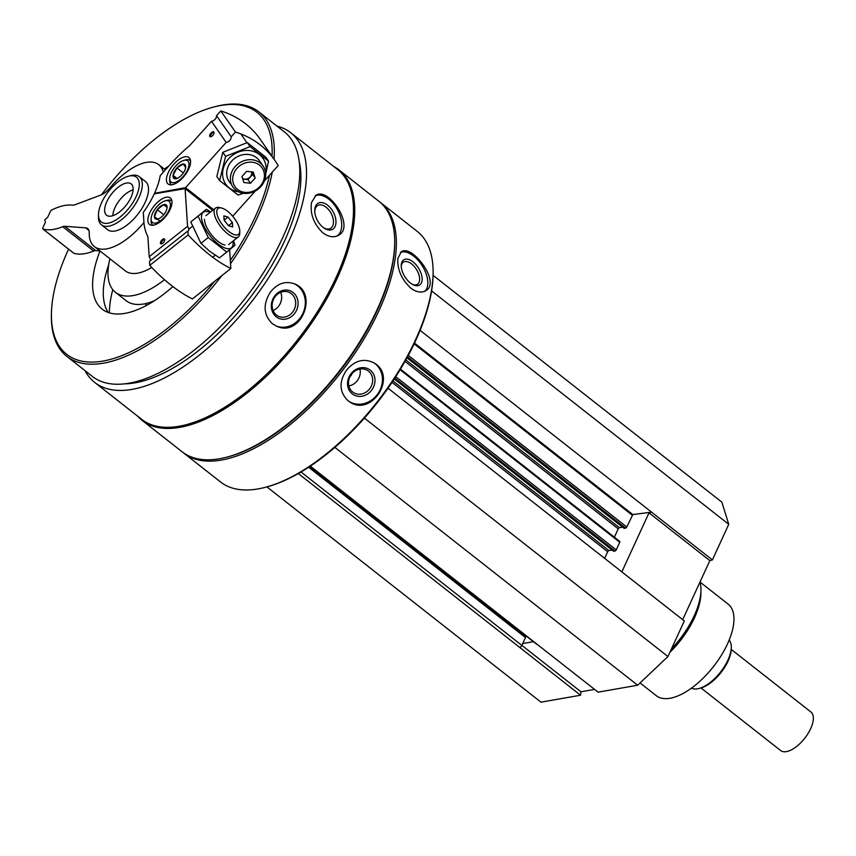 <?xml version="1.0" encoding="UTF-8"?>
<svg xmlns="http://www.w3.org/2000/svg" width="856" height="856" viewBox="0 0 856 856"><rect width="100%" height="100%" fill="white"/><g stroke="black" fill="none" stroke-linecap="round" stroke-linejoin="round"><path stroke-width="1.28" d="M682.692 619.658L709.849 560.627L712.385 559.92L728.756 524.321L721.854 502.162L433.072 275.332M310.075 466.274L536.712 644.279A2.14 0.995 -51.9 0 0 537.215 644.375L598.087 692.151L637.656 685.217L667.947 656.541L684.318 620.942L388.025 388.217M266.901 486.893L540.971 702.166L580.539 695.233L580.957 691.787L594.578 689.401M580.539 695.233L519.731 647.436A2.14 0.995 -51.9 0 0 521.86 645.435L525.477 637.549A2.14 0.995 -51.9 0 0 525.509 636.094L309.658 466.552M182.949 452.428A159.28 73.787 -51.9 0 0 183.794 453.113L220.516 481.949A159.28 73.787 -51.9 0 0 258.084 488.904A159.28 73.787 -51.9 0 0 265.371 487.299L266.633 486.968A158.05 73.22 -51.9 0 0 433.083 275.054L433.104 273.749A159.28 73.787 -51.9 0 0 417.279 231.43L380.567 202.594A159.28 73.787 -51.9 0 0 379.7 201.941M85.001 370.637A158.745 73.541 -51.9 0 0 94.684 382.429A158.745 73.541 -51.9 0 0 132.134 389.362A158.745 73.541 -51.9 0 0 272.08 272.283A158.745 73.541 -51.9 0 0 290.794 132.766A158.745 73.541 -51.9 0 0 277.034 126.153M94.684 382.429L141.647 419.322A158.745 73.541 -51.9 0 0 179.097 426.256A158.745 73.541 -51.9 0 0 319.042 309.166A158.745 73.541 -51.9 0 0 337.756 169.649L290.794 132.766M270.036 292.666C262.835 304.715 263.594 315.051 272.294 323.686L276.488 326.147C301.248 338.024 318.946 292.581 294.218 283.753C284.973 280.661 276.916 283.625 270.036 292.666M311.488 202.53C309.947 213.872 313.735 223.972 322.862 232.832C328.404 236.909 333.498 237.797 338.141 235.464C355.914 227.364 328.715 186.629 316.078 195.168L311.488 202.53M183.794 453.113A159.28 73.787 -51.9 0 0 221.372 460.068A159.28 73.787 -51.9 0 0 361.788 342.582A159.28 73.787 -51.9 0 0 380.567 202.594M265.371 487.299A159.28 73.787 -51.9 0 0 433.104 273.749M346.466 370.209C338.783 381.958 339.297 392.112 347.985 400.683L349.248 401.592C371.301 417.696 397.676 376.683 374.404 363.147C364.314 357.872 354.994 360.226 346.466 370.209M397.858 258.469C397.173 269.34 401.432 279.195 410.634 288.033C416.39 292.26 421.43 293.159 425.732 290.719C441.439 282.523 411.768 243.553 401.282 251.814L397.858 258.469M137.741 416.251A159.28 73.787 -51.9 0 0 142.171 420.414L182.093 451.765A159.28 73.787 -51.9 0 0 219.66 458.72A159.28 73.787 -51.9 0 0 226.936 457.115L228.21 456.783A158.05 73.22 -51.9 0 0 394.659 244.87L394.68 243.564A159.28 73.787 -51.9 0 0 378.855 201.256L338.944 169.895A159.28 73.787 -51.9 0 0 333.851 166.588M226.936 457.115A159.28 73.787 -51.9 0 0 394.68 243.564M142.171 420.414A159.28 73.787 -51.9 0 0 179.739 427.369A159.28 73.787 -51.9 0 0 320.165 309.893A159.28 73.787 -51.9 0 0 338.944 169.895M124.634 383.841A150.849 69.892 -51.9 0 0 135.141 382.814A150.849 69.892 -51.9 0 0 253.173 293.608A150.849 69.892 -51.9 0 0 299.247 161.527M68.576 249.16A153.919 71.305 -51.9 0 0 51.424 313.446L51.392 315.083A155.45 72.022 -51.9 0 0 66.832 356.374L92.352 376.415A155.45 72.022 -51.9 0 0 129.021 383.199A155.45 72.022 -51.9 0 0 266.066 268.549A155.45 72.022 -51.9 0 0 284.385 131.92L258.876 111.879A155.45 72.022 -51.9 0 0 215.091 106.658L213.519 107.075A153.919 71.305 -51.9 0 0 101.436 194.804M66.832 356.374A155.45 72.022 -51.9 0 0 103.501 363.158A155.45 72.022 -51.9 0 0 221.779 275.664M230.521 263.723A155.45 72.022 -51.9 0 0 272.272 172.152M274.016 159.163A155.45 72.022 -51.9 0 0 258.876 111.879M51.424 313.446A153.919 71.305 -51.9 0 0 103.02 361.05A153.919 71.305 -51.9 0 0 214.76 281.228M230.307 260.406A153.919 71.305 -51.9 0 0 269.458 175.287M272.037 156.306A153.919 71.305 -51.9 0 0 213.519 107.075M100.024 250.99A96.482 44.705 -51.9 0 0 102.185 309.166A96.482 44.705 -51.9 0 0 124.944 313.371A96.482 44.705 -51.9 0 0 172.88 286.578M168.782 166.085A96.482 44.705 -51.9 0 0 164.352 169.092M112.799 289.692A110.264 51.082 -51.9 0 0 109.386 312.868M109.932 258.769A75.039 34.764 -51.9 0 0 115.432 292.303L126.1 300.681A75.039 34.764 -51.9 0 0 143.808 303.966A75.039 34.764 -51.9 0 0 154.422 300.724M115.432 292.303A75.039 34.764 -51.9 0 0 133.129 295.577A75.039 34.764 -51.9 0 0 164.491 279.698M108.68 264.793A96.482 44.705 -51.9 0 0 108.209 312.472M126.474 183.056A19.913 9.223 128.1 0 1 131.171 183.922A19.913 9.223 128.1 0 1 128.828 201.428A19.913 9.223 128.1 0 1 111.28 216.108A19.913 9.223 128.1 0 1 106.583 215.241A19.913 9.223 128.1 0 1 108.926 197.747A19.913 9.223 128.1 0 1 126.474 183.056M108.006 223.213A28.462 13.182 -51.9 0 0 136.543 195.692A28.462 13.182 -51.9 0 0 128.443 176.24A28.462 13.182 -51.9 0 0 98.472 214.407A28.462 13.182 -51.9 0 0 108.006 223.213M98.472 214.407L98.429 216.718A30.634 14.188 -51.9 0 0 101.468 224.861A30.634 14.188 -51.9 0 0 108.691 226.198A30.634 14.188 -51.9 0 0 135.697 203.6A30.634 14.188 -51.9 0 0 139.303 176.678A30.634 14.188 -51.9 0 0 130.679 175.651L128.443 176.24M374.147 362.976A22.973 20.341 -56.8 0 1 378.299 393.15A22.973 20.341 -56.8 0 1 348.991 401.421M352.298 393.888A14.894 13.193 -56.8 0 1 356.781 369.011A14.894 13.193 -56.8 0 1 374.757 383.135A14.894 13.193 -56.8 0 1 352.298 393.888M352.683 392.016A13.118 11.62 -56.8 0 1 351.153 374.778A13.118 11.62 -56.8 0 1 367.77 370.584A13.118 11.62 -56.8 0 1 370.306 387.918A13.118 11.62 -56.8 0 1 353.41 392.54A13.118 11.62 -56.8 0 1 352.683 392.016M359.916 369.043A13.118 11.62 -56.8 0 1 348.852 385.949M351.923 373.783A6.131 5.425 -56.8 0 1 349.986 376.736M400.469 252.434A22.973 12.455 -122.2 0 1 422.286 265.863A22.973 12.455 -122.2 0 1 424.737 291.254M410.356 282.951A14.894 8.079 -122.2 0 1 401.218 265.542A14.894 8.079 -122.2 0 1 411.212 260.62A14.894 8.079 -122.2 0 1 422.104 277.954A14.894 8.079 -122.2 0 1 413.341 284.823A14.894 8.079 -122.2 0 1 410.356 282.951M401.239 266.387A13.118 7.105 -122.2 0 1 403.444 262.096A13.118 7.105 -122.2 0 1 416.444 269.426A13.118 7.105 -122.2 0 1 417.407 284.31A13.118 7.105 -122.2 0 1 412.581 284.438M293.918 283.636A22.973 20.191 -67.3 0 1 303.324 312.461A22.973 20.191 -67.3 0 1 276.199 326.018M276.263 316.838A14.894 13.097 -67.3 0 1 279.923 291.532A14.894 13.097 -67.3 0 1 297.909 305.656A14.894 13.097 -67.3 0 1 276.263 316.838M276.488 315.062A13.118 11.535 -67.3 0 1 273.952 298.487A13.118 11.535 -67.3 0 1 288.975 292.249A13.118 11.535 -67.3 0 1 294.55 308.802A13.118 11.535 -67.3 0 1 278.853 316.453A13.118 11.535 -67.3 0 1 276.488 315.062M280.704 292.313A13.118 11.535 -67.3 0 1 273.096 310.514M315.265 195.692A22.973 13.803 -118.7 0 1 337.499 209.709A22.973 13.803 -118.7 0 1 337.2 235.924M323.108 227.364A14.894 8.956 -118.7 0 1 314.73 210.897A14.894 8.956 -118.7 0 1 325.612 203.867A14.894 8.956 -118.7 0 1 335.959 222.753A14.894 8.956 -118.7 0 1 324.167 228.135A14.894 8.956 -118.7 0 1 323.108 227.364M314.762 211.593A13.118 7.886 -118.7 0 1 317.811 205.461A13.118 7.886 -118.7 0 1 331.026 213.176A13.118 7.886 -118.7 0 1 330.405 228.477A13.118 7.886 -118.7 0 1 323.6 227.739M334.835 447.367L637.656 685.217M364.389 418.103L667.947 656.541M604.646 558.358L607.696 551.724A1.23 0.567 -51.9 0 1 608.905 550.579L612.051 550.034M613.517 551.093L615.025 551.029A1.23 0.567 -51.9 0 0 616.234 549.884L619.744 542.255A1.23 0.567 -51.9 0 0 619.755 541.42A1.23 0.567 -51.9 0 0 619.466 541.366M614.383 537.194L618.214 528.848A1.23 0.567 -51.9 0 1 619.434 527.703L622.58 527.146M624.045 528.216L625.554 528.141A1.23 0.567 -51.9 0 0 626.763 526.996L632.83 514.574L651.544 512.134L712.385 559.92M420.114 330.352L651.544 512.134L649.009 512.84L709.849 560.627M431.606 290.922L728.756 524.321M522.716 643.552L533.395 641.679M621.852 571.872L649.009 512.84M521.882 645.381L580.957 691.787M640.053 682.949L656.306 695.714A58.197 26.964 -51.9 0 0 670.034 698.261A58.197 26.964 -51.9 0 0 721.341 655.332A58.197 26.964 -51.9 0 0 728.199 604.186L700.005 582.037M669.874 652.358A58.197 26.964 -51.9 0 0 700.893 593.647L700.957 590.383A61.258 28.376 -51.9 0 0 699.973 582.091M671.414 649.009A61.258 28.376 -51.9 0 0 700.957 590.383M214 133.087A2.397 1.113 -51.9 0 0 213.904 132.873A2.397 1.113 -51.9 0 0 213.797 132.755A2.397 1.113 -51.9 0 0 211.443 133.953A2.397 1.113 -51.9 0 0 210.833 136.521A2.397 1.113 -51.9 0 0 211.207 136.65M155.064 193.702L154.54 193.296A58.197 26.964 -51.9 0 0 160.222 175.619L172.431 162.009A107.203 49.669 -51.9 0 1 189.764 145.499L211.486 121.306A5.511 4.836 -34.8 0 0 216.536 115.678L220.794 110.938A91.892 80.624 -34.8 0 1 260.192 139.25L274.862 160.382A91.892 80.624 145.2 0 0 235.464 132.059L231.206 136.799A5.511 4.836 145.2 0 1 226.155 142.438L185.549 187.657L213.54 209.634M264.461 180.851L278.157 165.593A91.892 80.624 145.2 0 0 274.862 160.382M232.693 216.236L255.409 190.931M213.882 132.017A3.06 1.423 -51.9 0 0 210.373 133.911A3.06 1.423 -51.9 0 0 210.822 136.789A3.06 1.423 -51.9 0 0 214.054 132.68A3.06 1.423 -51.9 0 0 213.882 132.017M167.337 183.195A16.842 7.8 128.1 0 1 173.115 165.005A16.842 7.8 128.1 0 1 188.909 157.504A16.842 7.8 128.1 0 1 184.639 175.576A16.842 7.8 128.1 0 1 168.097 183.997A16.842 7.8 128.1 0 1 167.337 183.195M211.486 121.306L226.155 142.438M154.54 193.296L185.549 187.657M220.794 110.938L235.464 132.059M216.536 115.678L231.206 136.799M260.224 162.982A18.383 16.125 145.2 0 0 236.941 164.801A18.383 16.125 145.2 0 0 232.95 187.036A18.383 16.125 145.2 0 0 257.239 189.797A18.383 16.125 145.2 0 0 263.134 166.064A18.383 16.125 145.2 0 0 260.224 162.982M259.496 165.112A16.499 14.477 145.2 0 0 233.132 175.555A16.499 14.477 145.2 0 0 253.044 191.198A16.499 14.477 145.2 0 0 259.496 165.112M241.948 176.55L246.635 171.328L253.248 172.067L255.174 178.037L250.487 183.259L243.864 182.51L241.948 176.55M242.751 179.054L247.962 179.632L250.487 183.259M247.962 179.632L252.659 174.41L255.174 178.037M252.659 174.41L251.846 171.917M242.537 178.401A5.971 5.243 145.2 0 0 249.096 177.93A5.971 5.243 145.2 0 0 251.664 171.896M185.645 167.509A8.838 4.098 128.1 0 1 181.782 174.913A8.838 4.098 128.1 0 1 176.389 178.679A8.838 4.098 128.1 0 1 175.491 178.818L173.073 175.33L176.935 167.936L183.227 164.031L185.645 167.509A8.838 4.098 128.1 0 0 185.699 166.824A8.838 4.098 128.1 0 0 183.227 164.031A8.838 4.098 128.1 0 0 176.935 167.936A8.838 4.098 128.1 0 0 173.073 175.33A8.838 4.098 128.1 0 0 175.491 178.818M175.673 166.118A13.482 6.249 128.1 0 1 183.89 160.372A13.482 6.249 128.1 0 1 188.502 167.476A13.482 6.249 128.1 0 1 177.684 181.237A13.482 6.249 128.1 0 1 169.691 178.444A13.482 6.249 128.1 0 1 175.673 166.118M183.89 160.372L185.784 159.869A15.312 7.094 128.1 0 1 190.096 160.382A15.312 7.094 128.1 0 1 190.535 160.789M171.681 184.8A15.312 7.094 128.1 0 1 171.179 184.479A15.312 7.094 128.1 0 1 169.659 180.402L169.691 178.444M177.053 178.455L173.073 175.33M183.312 172.944L176.935 167.936M219.607 180.552L216.825 176.529L222.806 152.315L247.277 142.61L265.767 157.14L268.549 161.153L250.07 146.633L225.599 156.327L219.607 180.552L238.096 195.072L243.414 193.274M265.66 173.179A22.663 19.891 145.2 0 0 259.389 154.519A22.663 19.891 145.2 0 0 225.353 163.368A22.663 19.891 145.2 0 0 238.728 191.883M265.713 174.068L268.549 161.153M260.994 163.635A18.383 16.125 145.2 0 0 256.543 157.686A18.383 16.125 145.2 0 0 231.944 160.778A18.383 16.125 145.2 0 0 231.409 184.168M225.599 156.327L222.806 152.315M250.07 146.633L247.277 142.61M164.759 240.151A2.397 1.113 -51.9 0 0 164.555 239.819A2.397 1.113 -51.9 0 0 162.191 241.018A2.397 1.113 -51.9 0 0 161.591 243.596A2.397 1.113 -51.9 0 0 161.955 243.714M187.881 230.992L188.149 234.94A91.892 37.354 51.6 0 0 230.842 268.484L192.461 298.905A91.892 37.354 -128.4 0 1 149.768 265.371L149.5 261.422L187.881 230.992A5.511 2.236 51.6 0 0 188.384 230.788A5.511 2.236 51.6 0 0 187.571 226.305L185.099 188.641L154.294 193.831A58.197 26.964 -51.9 0 1 143.284 212.438L144.033 223.769A107.203 49.669 -51.9 0 0 147.874 236.577L149.201 256.725A5.511 2.236 -128.4 0 1 150.314 260.78M230.842 268.484L229.601 249.717M212.684 210.309L185.099 188.641M162.736 243.232A3.06 1.423 -51.9 0 0 164.801 239.755A3.06 1.423 -51.9 0 0 162.982 239.113A3.06 1.423 -51.9 0 0 160.532 242.248A3.06 1.423 -51.9 0 0 161.581 243.853A3.06 1.423 -51.9 0 0 162.736 243.232M159.227 200.828A16.842 7.8 128.1 0 1 170.312 197.939A16.842 7.8 128.1 0 1 166.043 216.012A16.842 7.8 128.1 0 1 149.5 224.433A16.842 7.8 128.1 0 1 159.227 200.828M187.571 226.305L149.201 256.725M188.149 234.94L149.768 265.371M221.426 207.976L219.297 207.516A18.383 7.469 51.6 0 0 215.509 208.072A18.383 7.469 51.6 0 0 216.172 219.35A18.383 7.469 51.6 0 0 227.664 233.774A18.383 7.469 51.6 0 0 238.332 236.877A18.383 7.469 51.6 0 0 239.744 233.314L239.787 231.131A16.499 6.709 51.6 0 0 233.517 217.242A16.499 6.709 51.6 0 0 221.426 207.976A16.499 6.709 51.6 0 0 217.435 215.637A16.499 6.709 51.6 0 0 228.937 231.559A16.499 6.709 51.6 0 0 239.787 231.131M232.393 222.581L232.682 226.936L228.552 225.759L224.144 220.227L223.855 215.883L227.985 217.06L232.393 222.581L228.488 225.684M224.133 220.11L227.985 217.06M157.911 219.072L154.433 216.878L157.29 209.656L163.614 204.638L167.091 206.842A8.838 4.098 128.1 0 1 167.102 207.248A8.838 4.098 128.1 0 1 164.234 214.054A8.838 4.098 128.1 0 1 157.911 219.072A8.838 4.098 128.1 0 1 157.793 219.104A8.838 4.098 128.1 0 1 154.433 216.878A8.838 4.098 128.1 0 1 157.29 209.656A8.838 4.098 128.1 0 1 163.614 204.638A8.838 4.098 128.1 0 1 167.091 206.842M170.408 204.21A13.482 6.249 128.1 0 1 160.949 220.42A13.482 6.249 128.1 0 1 151.095 218.879A13.482 6.249 128.1 0 1 165.294 200.807A13.482 6.249 128.1 0 1 170.408 204.21M153.074 225.224A15.312 7.094 128.1 0 1 152.582 224.903A15.312 7.094 128.1 0 1 151.063 220.837L151.095 218.879M165.294 200.807L167.188 200.304A15.312 7.094 128.1 0 1 171.5 200.818A15.312 7.094 128.1 0 1 171.938 201.224M167.102 207.366L163.614 204.638M163.689 214.685L157.29 209.656M159.901 221.169L154.433 216.878M226.733 252.071L219.446 257.859L209.517 251.14L200.957 243.339L190.781 221.95L206.382 209.303L198.068 216.161L208.243 237.551L226.733 252.071L235.047 245.212L233.485 240.729M210.105 212.352A22.663 9.213 51.6 0 0 208.607 211.828A22.663 9.213 51.6 0 0 202.284 221.725A22.663 9.213 51.6 0 0 218.216 244.035A22.663 9.213 51.6 0 0 232.939 241.157M210.619 211.946L206.382 209.303M204.477 219.264A18.383 7.469 51.6 0 0 218.045 241.403A18.383 7.469 51.6 0 0 224.925 245.062M208.243 237.551L200.957 243.339M198.068 216.161L190.781 221.95M700.978 687.957L780.651 750.541A24.503 11.353 -51.9 0 0 786.429 751.611A24.503 11.353 -51.9 0 0 808.032 733.538A24.503 11.353 -51.9 0 0 810.921 711.999L731.249 649.426M691.455 688.128A30.634 14.188 -51.9 0 0 697.629 688.791A30.634 14.188 -51.9 0 0 699.031 688.481L700.615 688.063A29.093 13.482 -51.9 0 0 731.259 649.051L731.292 647.414A30.634 14.188 -51.9 0 0 729.152 640.138M699.031 688.481A30.634 14.188 -51.9 0 0 731.292 647.414M132.99 189.946L133.119 189.914A19.11 8.86 -51.9 0 0 132.99 189.946A19.11 8.86 -51.9 0 0 112.853 215.573A19.11 8.86 -51.9 0 0 112.853 215.712L112.853 215.573M143.947 222.496A52.066 24.129 -51.9 0 1 94.395 246.571A52.066 24.129 -51.9 0 1 89.227 232.682A15.312 7.094 -51.9 0 0 87.708 228.595A15.312 7.094 -51.9 0 0 85.621 227.835L88.938 230.446M85.621 227.835L64.853 226.305L95.808 250.615L99.938 250.915M64.853 226.305A9.191 4.259 -51.9 0 0 62.723 226.712L93.678 251.022A9.191 4.259 -51.9 0 1 95.808 250.615M73.669 253.13A1.53 0.706 -51.9 0 0 73.755 253.226A1.53 0.706 -51.9 0 0 73.862 253.28A67.389 31.223 -51.9 0 0 93.678 251.022M163.271 172.216A52.066 24.129 -51.9 0 0 158.724 164.673A52.066 24.129 -51.9 0 0 109.761 188.042A15.312 7.094 -51.9 0 1 100.666 195.114L74.718 204.841A9.191 4.259 -51.9 0 1 72.642 205.162A67.389 31.223 -51.9 0 0 51.606 210.062A1.53 0.706 -51.9 0 0 50.397 211.389L47.776 217.092L44.747 219.96L45.432 222.175L42.821 227.867A1.53 0.706 -51.9 0 0 42.8 228.916A1.53 0.706 -51.9 0 0 42.918 228.969A67.389 31.223 -51.9 0 0 62.723 226.712M94.395 246.571L125.351 270.881A52.066 24.129 -51.9 0 0 151.737 267.457M101.468 224.861L107.642 229.708A30.634 14.188 -51.9 0 0 114.865 231.045A30.634 14.188 -51.9 0 0 141.871 208.457A30.634 14.188 -51.9 0 0 145.488 181.536L139.303 176.678M298.316 473.529L519.731 647.436M301.012 471.966L521.86 645.435M308.631 467.226L525.477 637.549M310.289 466.135L537.215 644.375M392.059 382.354L607.696 551.724M392.979 380.974L608.905 550.579M394.327 378.93L613.72 551.253M394.873 378.106L615.025 551.029M395.772 376.715L616.234 549.884M400.116 369.749L619.744 542.255M405.016 361.382L618.214 528.848M405.84 359.927L619.434 527.703M407.028 357.755L624.249 528.377M407.51 356.877L625.554 528.141M408.301 355.411L626.763 526.996M414.144 343.866L632.21 515.152M414.507 343.096L632.83 514.574M42.918 228.969L73.862 253.28M146.793 305.26L144.889 303.752M394.295 378.983L613.581 551.232M400.469 369.171L619.755 541.42M406.996 357.819L624.099 528.345M241.531 134.959L246.935 142.727M259.464 160.778L263.134 166.064M212.673 257.217L215.209 255.216M228.713 244.506L238.332 236.877M188.769 229.258L192.343 226.433M205.879 215.701L215.509 208.072M42.8 228.916L73.755 253.226M158.724 164.673L165.369 169.884"/></g></svg>
